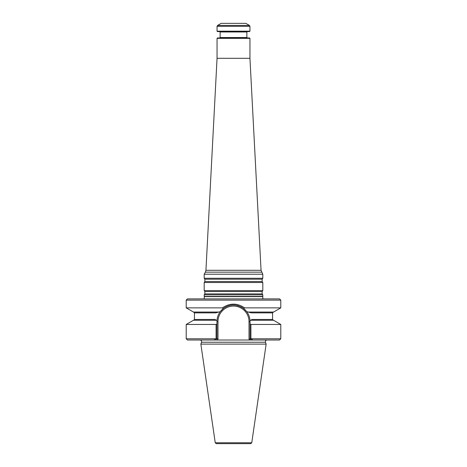 <?xml version="1.0" encoding="UTF-8"?>
<svg xmlns="http://www.w3.org/2000/svg" width="467" height="467" viewBox="0 0 467 467"><rect width="100%" height="100%" fill="white"/><g stroke="black" fill="none" stroke-linecap="round" stroke-linejoin="round"><path stroke-width="0.7" d="M262.804 294.835L204.196 294.835L204.196 296.428L262.804 296.428L262.804 294.835L262.145 293.901L262.145 291.542L262.804 290.602L204.196 290.602L204.855 291.542L204.855 293.901L204.196 294.835M249.95 38.358L217.05 38.358L217.459 37.95L249.541 37.95L249.95 38.358L249.95 58.305L261.059 270.3L262.804 274.217L204.196 274.217L204.196 278.268L262.804 278.268L262.145 279.202L204.855 279.202L204.855 281.56L204.196 282.5L204.196 290.602M249.95 58.305L217.05 58.305L205.941 270.3L261.059 270.3M262.145 279.202L262.145 281.56L262.804 282.5L204.196 282.5M262.804 282.5L262.804 290.602M262.804 274.217L262.804 278.268M249.436 25.428L245.84 23.35L221.16 23.35L217.564 25.428L249.436 25.428L249.95 26.315L249.95 31.166L217.05 31.166L217.05 26.315L217.564 25.428M217.05 31.166L217.459 31.575L249.541 31.575L249.95 31.166M219.723 31.575L220.132 31.984L246.868 31.984L246.868 37.541L220.132 37.541L219.723 37.95M247.276 37.95L246.868 37.541M262.845 298.892L262.804 296.428M250.738 443.65L216.262 443.65L215.24 442.769L200.857 344.109L266.143 344.109L251.76 442.769L250.738 443.65M267.007 340.017C265.735 340.221 265.215 340.957 265.46 342.223L266.143 344.109M215.579 338.779L186.205 338.779L187.442 340.017L214.3 340.017L215.579 338.779L214.3 340.017L215.713 340.017L216.945 338.54L217.978 339.205L217.978 321.611L217.978 339.205L217.167 340.017L215.713 340.017L249.833 340.017L249.022 339.205L250.925 338.534L252.7 340.017L251.287 340.017L250.055 338.779L251.287 340.017L249.833 340.017L251.287 340.017M280.795 300.123L186.205 300.123L187.442 298.892L279.558 298.892L280.795 300.123L280.795 307.876L273.563 312.049L248.246 312.049L251.316 312.872L272.57 312.872L272.57 319.451L252.04 319.451L250.02 320.619L250.616 320.274L273.563 320.274L280.795 324.448L280.795 338.779L279.558 340.017L252.7 340.017L250.925 338.534L250.919 324.448L250.055 323.952L250.055 338.779M280.795 338.779L251.421 338.779M216.075 338.534L216.945 338.54L216.945 323.952L216.081 324.448L216.081 338.534M280.795 324.448L250.919 324.448M280.795 307.876L244.603 307.876C237.195 302.908 229.793 302.908 222.397 307.876L186.205 307.876L193.437 312.049L218.754 312.049L220.29 311.641L215.684 312.872L194.43 312.872L194.43 319.451L214.96 319.451L216.98 320.619C217.208 317.262 218.311 314.268 220.29 311.641L223.384 308.506L220.29 311.641A16.555 16.555 0 0 1 226.921 306.422M216.081 324.448L186.205 324.448L193.437 320.274L216.384 320.274M222.397 307.876L223.384 308.506C229.898 303.848 236.646 303.848 243.616 308.506L246.71 311.641L248.246 312.049L246.71 311.641C248.689 314.268 249.792 317.262 250.02 320.619L250.055 323.952M244.264 309.031L246.71 311.641A16.555 16.555 0 0 0 241.013 306.86M238.386 305.797A16.555 16.555 0 0 0 235.853 305.225M234.656 305.097A16.555 16.555 0 0 0 233.512 305.056M232.21 305.109A16.555 16.555 0 0 0 230.867 305.266M229.501 305.546A16.555 16.555 0 0 0 228.118 305.955M216.945 323.952L216.98 320.619M243.616 308.506L244.603 307.876M261.613 272.156L205.387 272.156L204.196 274.217M262.145 293.901L204.855 293.901M262.145 291.542L204.855 291.542M262.145 281.56L204.855 281.56M217.05 26.315L249.95 26.315M262.629 296.656L204.371 296.656L204.155 298.892M251.76 442.769L215.24 442.769M265.46 342.223L201.54 342.223L200.857 344.109M216.945 321.611L217.978 321.611A15.522 15.522 0 0 1 233.5 306.083A15.522 15.522 0 0 1 249.022 321.611L249.022 339.205M249.022 321.611L250.055 321.611M204.855 279.202L204.196 278.268M220.132 31.984L220.132 37.541M217.05 38.358L217.05 58.305M246.868 31.984L247.276 31.575M201.54 342.223C201.785 340.957 201.265 340.221 199.993 340.017M272.57 319.451L273.393 320.274M194.43 319.451L193.607 320.274M186.205 324.448L186.205 338.779M272.57 312.872L273.393 312.049M194.43 312.872L193.607 312.049M186.205 300.123L186.205 307.876M205.941 270.3L205.387 272.156"/></g></svg>
